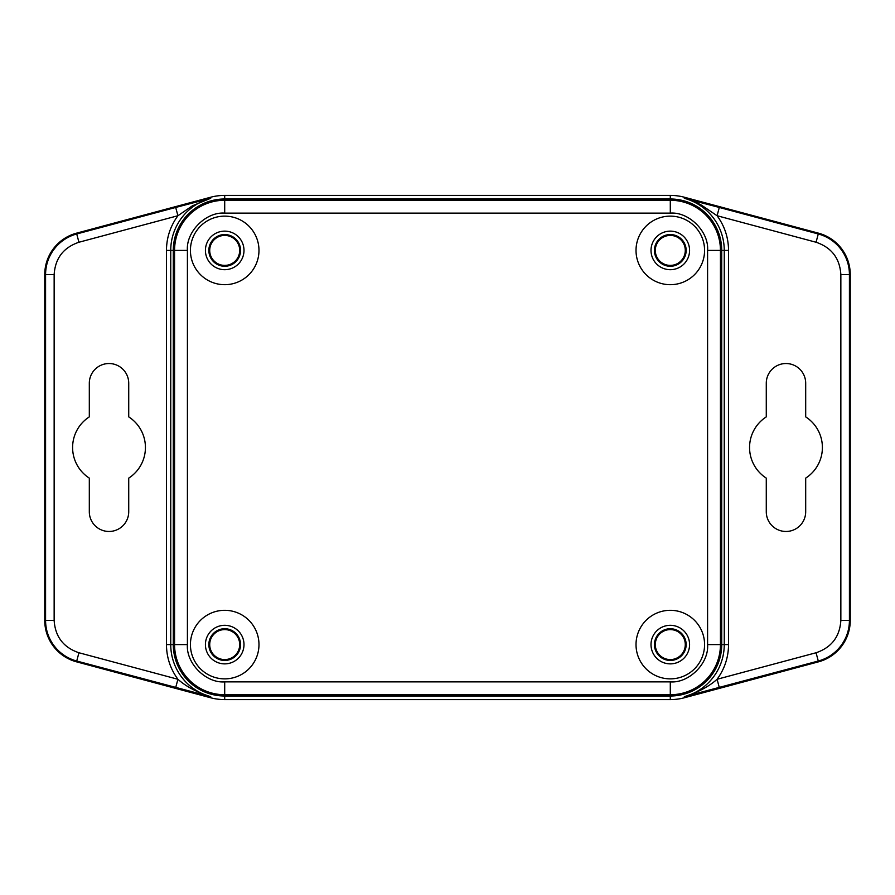 <?xml version="1.0" encoding="UTF-8"?>
<svg xmlns="http://www.w3.org/2000/svg" width="895" height="895" viewBox="0 0 895 895"><rect width="100%" height="100%" fill="white"/><g stroke="black" fill="none" stroke-linecap="round" stroke-linejoin="round"><path stroke-width="1.34" d="M704.578 644.59A34.279 34.279 0 0 1 670.299 678.869A34.279 34.279 0 0 1 636.021 644.59A34.279 34.279 0 0 1 670.299 610.312A34.279 34.279 0 0 1 704.578 644.59M258.979 250.41A34.279 34.279 0 0 1 224.701 284.688A34.279 34.279 0 0 1 190.422 250.41A34.279 34.279 0 0 1 224.701 216.131A34.279 34.279 0 0 1 258.979 250.41M704.578 250.41A34.279 34.279 0 0 1 670.299 284.688A34.279 34.279 0 0 1 636.021 250.41A34.279 34.279 0 0 1 670.299 216.131A34.279 34.279 0 0 1 704.578 250.41M258.979 644.59A34.279 34.279 0 0 1 224.701 678.869A34.279 34.279 0 0 1 190.422 644.59A34.279 34.279 0 0 1 224.701 610.312A34.279 34.279 0 0 1 258.979 644.59M689.575 644.59A19.276 19.276 0 0 1 670.299 663.866A19.276 19.276 0 0 1 651.012 644.59A19.276 19.276 0 0 1 670.299 625.314A19.276 19.276 0 0 1 689.575 644.59M243.988 250.41A19.276 19.276 0 0 1 224.701 269.686A19.276 19.276 0 0 1 205.425 250.41A19.276 19.276 0 0 1 224.701 231.134A19.276 19.276 0 0 1 243.988 250.41M689.575 250.41A19.276 19.276 0 0 1 670.299 269.686A19.276 19.276 0 0 1 651.012 250.41A19.276 19.276 0 0 1 670.299 231.134A19.276 19.276 0 0 1 689.575 250.41M243.988 644.59A19.276 19.276 0 0 1 224.701 663.866A19.276 19.276 0 0 1 205.425 644.59A19.276 19.276 0 0 1 224.701 625.314A19.276 19.276 0 0 1 243.988 644.59M686.152 644.59A15.853 15.853 0 0 1 670.299 660.443A15.853 15.853 0 0 1 654.446 644.59A15.853 15.853 0 0 1 670.299 628.737A15.853 15.853 0 0 1 686.152 644.59M240.554 250.41A15.853 15.853 0 0 1 224.701 266.262A15.853 15.853 0 0 1 208.848 250.41A15.853 15.853 0 0 1 224.701 234.557A15.853 15.853 0 0 1 240.554 250.41M686.152 250.41A15.853 15.853 0 0 1 670.299 266.262A15.853 15.853 0 0 1 654.446 250.41A15.853 15.853 0 0 1 670.299 234.557A15.853 15.853 0 0 1 686.152 250.41M240.554 644.59A15.853 15.853 0 0 1 224.701 660.443A15.853 15.853 0 0 1 208.848 644.59A15.853 15.853 0 0 1 224.701 628.737A15.853 15.853 0 0 1 240.554 644.59M721.717 644.59L721.717 250.41A51.418 51.418 0 0 0 670.299 198.992L224.701 198.992A51.418 51.418 0 0 0 173.283 250.41L173.283 644.59A51.418 51.418 0 0 0 224.701 696.008L670.299 696.008A51.418 51.418 0 0 0 721.717 644.59L720.441 644.59L720.441 250.41L728.541 250.41L728.541 644.59C728.44 657.377 724.626 668.945 717.085 679.271C709.097 686.431 698.178 692.238 684.339 696.69L684.339 696.69A53.957 53.957 0 0 0 724.256 644.59L721.717 644.59A51.418 51.418 0 0 1 670.299 696.008L670.299 694.733A50.142 50.142 0 0 0 720.441 644.59L707.587 644.59L707.587 250.41C709.064 231.704 689.005 211.645 670.299 213.122L670.299 195.401L224.701 195.401A55.009 55.009 0 0 0 210.437 197.292A55.703 55.703 0 0 0 210.381 197.303L76.511 233.17A42.848 42.848 0 0 0 44.75 274.564L44.75 620.436A42.848 42.848 0 0 0 76.511 661.83L210.381 697.697A55.703 55.703 0 0 0 210.437 697.708A55.009 55.009 0 0 0 224.701 699.599L670.299 699.599A55.009 55.009 0 0 0 684.563 697.708A55.703 55.703 0 0 0 684.619 697.697L818.489 661.83A42.848 42.848 0 0 0 850.25 620.436L850.25 274.564A42.848 42.848 0 0 0 818.489 233.17L684.619 197.303A55.703 55.703 0 0 0 684.563 197.292A55.009 55.009 0 0 0 670.299 195.401M670.299 213.122L224.701 213.122C206.007 211.645 185.936 231.704 187.413 250.41L170.744 250.41L170.744 644.59L166.459 644.59L166.459 250.41L170.744 250.41A53.957 53.957 0 0 1 210.683 198.298L210.381 197.303M187.413 250.41L187.413 644.59C185.936 663.296 205.995 683.355 224.701 681.878L224.701 699.599M224.701 681.878L670.299 681.878C688.993 683.355 709.064 663.296 707.587 644.59M670.299 265.401A14.991 14.991 0 0 1 655.297 250.41A14.991 14.991 0 0 1 670.299 235.419A14.991 14.991 0 0 1 685.29 250.41A14.991 14.991 0 0 1 670.299 265.401M224.701 659.581A14.991 14.991 0 0 1 209.71 644.59A14.991 14.991 0 0 1 224.701 629.599A14.991 14.991 0 0 1 239.703 644.59A14.991 14.991 0 0 1 224.701 659.581M670.299 659.581A14.991 14.991 0 0 1 655.297 644.59A14.991 14.991 0 0 1 670.299 629.599A14.991 14.991 0 0 1 685.29 644.59A14.991 14.991 0 0 1 670.299 659.581M224.701 265.401A14.991 14.991 0 0 1 209.71 250.41A14.991 14.991 0 0 1 224.701 235.419A14.991 14.991 0 0 1 239.703 250.41A14.991 14.991 0 0 1 224.701 265.401M749.562 447.5A36.415 36.415 0 0 1 766.277 416.88L766.277 383.228A19.712 19.712 0 0 1 785.978 363.527A19.712 19.712 0 0 1 805.69 383.228L805.69 416.88A36.415 36.415 0 0 1 805.69 478.12L805.69 511.772A19.712 19.712 0 0 1 785.978 531.473A19.712 19.712 0 0 1 766.277 511.772L766.277 478.12A36.415 36.415 0 0 1 749.562 447.5M128.723 416.88A36.415 36.415 0 0 1 128.723 478.12L128.723 511.772A19.712 19.712 0 0 1 109.022 531.473A19.712 19.712 0 0 1 89.31 511.772L89.31 478.12A36.415 36.415 0 0 1 89.31 416.88L89.31 383.228A19.712 19.712 0 0 1 109.022 363.527A19.712 19.712 0 0 1 128.723 383.228L128.723 416.88M175.7 687.55L177.915 679.271C185.903 686.431 196.822 692.238 210.672 696.69L76.724 661.025L76.511 661.83M684.619 197.303L684.317 198.31L719.3 207.45L717.085 215.729L816.061 242.243L818.489 233.17M728.541 644.59L724.256 644.59L724.256 250.41A53.957 53.957 0 0 0 684.317 198.31C688.546 199.115 698.458 203.355 701.568 205.223L717.085 215.729C724.626 226.055 728.44 237.622 728.541 250.41M719.3 687.55L717.085 679.271L816.061 652.757L818.276 661.025L684.339 696.69L684.563 697.708M166.459 644.59C166.559 657.377 170.374 668.945 177.915 679.271L78.939 652.757C63.478 647.51 55.21 636.737 54.147 620.436L54.147 274.564C55.21 258.263 63.478 247.49 78.939 242.243L177.915 215.729L192.369 205.816L210.683 198.298L175.7 207.45L177.915 215.729C170.374 226.055 166.559 237.622 166.459 250.41M210.381 697.697L210.672 696.69A53.957 53.957 0 0 1 170.744 644.59L174.559 644.59A50.142 50.142 0 0 0 224.701 694.733L670.299 694.733L670.299 681.878M707.587 250.41L720.441 250.41A50.142 50.142 0 0 0 670.299 200.267L224.701 200.267L224.701 195.401M224.701 213.122L224.701 200.267A50.142 50.142 0 0 0 174.559 250.41L174.559 644.59L187.413 644.59M670.299 699.599L670.299 696.008M78.939 652.757L76.724 661.025A42.02 42.02 0 0 1 45.578 620.436L44.75 620.436M210.705 696.702L210.437 697.708M719.3 207.45L818.276 233.975A42.02 42.02 0 0 1 849.422 274.564L850.25 274.564M816.061 242.243C831.522 247.49 839.79 258.263 840.852 274.564L840.852 620.436L849.422 620.436A42.02 42.02 0 0 1 818.276 661.025L818.489 661.83M684.351 696.69L684.619 697.697M54.147 620.436L45.578 620.436L45.578 274.564A42.02 42.02 0 0 1 76.724 233.975L175.7 207.45M840.852 620.436C839.79 636.737 831.522 647.51 816.061 652.757M840.852 274.564L849.422 274.564L849.422 620.436L850.25 620.436M684.317 198.31L684.563 197.292M54.147 274.564L44.75 274.564M78.939 242.243L76.511 233.17M210.437 197.292L210.705 198.298"/></g></svg>
